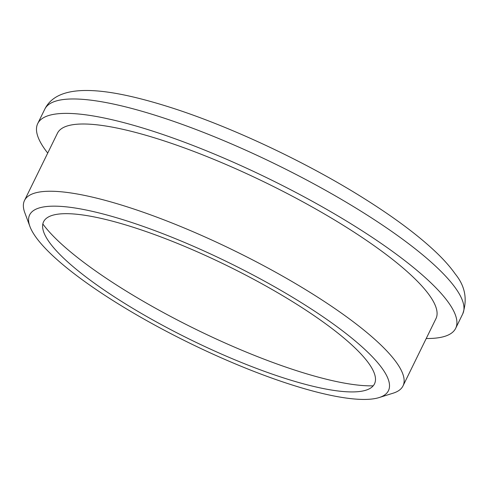 <?xml version="1.0" encoding="UTF-8"?>
<svg xmlns="http://www.w3.org/2000/svg" width="490" height="490" viewBox="0 0 490 490"><rect width="100%" height="100%" fill="white"/><g stroke="black" fill="none" stroke-linecap="round" stroke-linejoin="round"><path stroke-width="0.73" d="M373.221 385.814A199.767 44.749 26.1 0 1 120.399 287.459A199.767 44.749 26.1 0 1 42.832 223.954M121.146 301.179A184.246 41.276 26.1 0 1 43.849 232.432A184.246 41.276 26.1 0 1 119.431 223.097A184.246 41.276 26.1 0 1 296.946 304.413A184.246 41.276 26.1 0 1 365.901 390.205A184.246 41.276 26.1 0 1 121.146 301.179M47.72 153.076A232.695 52.13 26.1 0 1 37.73 123.572A232.695 52.13 26.1 0 1 357.712 227.991A232.695 52.13 26.1 0 1 455.669 328.318A232.695 52.13 26.1 0 1 426.227 338.51M29.927 226.503L24.794 212.703A210.743 47.212 26.1 0 1 24.5 200.477A210.743 47.212 26.1 0 1 314.298 295.041A210.743 47.212 26.1 0 1 403.007 385.906A210.743 47.212 26.1 0 1 393.17 393.17L379.119 397.568A199.767 44.749 26.1 0 1 113.741 301.044A199.767 44.749 26.1 0 1 29.927 226.503A199.767 44.749 26.1 0 1 111.879 216.378A199.767 44.749 26.1 0 1 304.351 304.553A199.767 44.749 26.1 0 1 379.119 397.568M24.5 200.477L57.44 133.231A210.743 47.212 26.1 0 1 347.238 227.795A210.743 47.212 26.1 0 1 435.953 318.659L403.007 385.906M364.774 213.579A232.695 52.13 26.1 0 1 462.725 313.906C467.619 299.39 465.151 286.111 455.32 274.069C450.426 267.105 444.063 259.89 436.235 252.43C418.674 235.733 395.161 218.093 365.699 199.51C306.838 162.221 228.897 125.624 167.366 106.44C102.19 86.099 57.557 83.318 44.786 109.166A232.695 52.13 26.1 0 1 364.774 213.579M455.669 328.318L462.725 313.906M37.73 123.572L44.786 109.166"/></g></svg>
